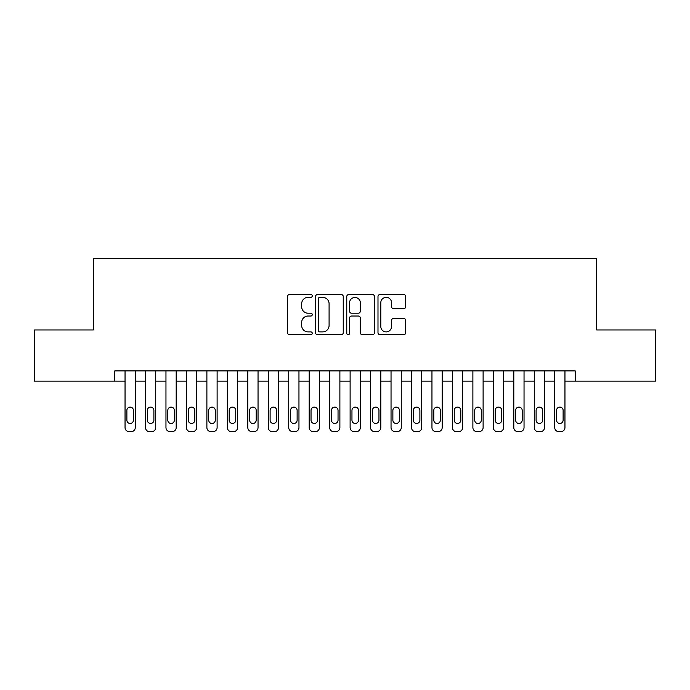 <?xml version="1.0" encoding="UTF-8"?>
<svg xmlns="http://www.w3.org/2000/svg" width="690" height="690" viewBox="0 0 690 690"><rect width="100%" height="100%" fill="white"/><g stroke="black" fill="none" stroke-linecap="round" stroke-linejoin="round"><path stroke-width="1.03" d="M312.26 295.941A1.406 1.406 0 0 0 310.854 294.535L289.515 294.535A2.01 2.01 0 0 0 287.506 296.536L287.506 332.692A2.01 2.01 0 0 0 289.515 334.702L310.854 334.702A1.406 1.406 0 0 0 312.26 333.296A1.406 1.406 0 0 0 310.854 331.89L308.094 331.89A6.426 6.426 0 0 1 301.668 325.464L301.668 322.446A6.426 6.426 0 0 1 308.094 316.02L310.854 316.02A1.406 1.406 0 0 0 312.26 314.614A1.406 1.406 0 0 0 310.854 313.208L308.094 313.208A6.426 6.426 0 0 1 301.668 306.783L301.668 303.772A6.426 6.426 0 0 1 308.094 297.347L310.854 297.347A1.406 1.406 0 0 0 312.26 295.941M403.693 308.689A2.01 2.01 0 0 0 405.703 306.679L405.703 296.536A2.01 2.01 0 0 0 403.693 294.535L380 294.535A2.01 2.01 0 0 0 377.991 296.536L377.991 332.692A2.01 2.01 0 0 0 380 334.702L403.693 334.702A2.01 2.01 0 0 0 405.703 332.692L405.703 320.436A2.01 2.01 0 0 0 403.693 318.435L393.55 318.435A2.01 2.01 0 0 0 391.549 320.436L391.549 326.517A5.373 5.373 0 0 1 386.176 331.89A5.373 5.373 0 0 1 380.802 326.517L380.802 302.712A5.373 5.373 0 0 1 386.176 297.347A5.373 5.373 0 0 1 391.549 302.712L391.549 306.679A2.01 2.01 0 0 0 393.55 308.689L403.693 308.689M114.807 381.113L34.5 381.113L34.5 329.958L93.323 329.958L93.323 258.345L596.678 258.345L596.678 329.958L655.5 329.958L655.5 381.113L575.193 381.113L575.193 370.884L114.807 370.884L114.807 381.113L125.045 381.113L125.045 427.559A4.088 4.088 89.8 0 0 129.133 431.655L131.178 431.655A4.088 4.088 89.8 0 0 135.275 427.559L135.275 370.884M343.24 296.536A2.01 2.01 0 0 0 341.231 294.535L317.538 294.535A2.01 2.01 0 0 0 315.528 296.536L315.528 332.692A2.01 2.01 0 0 0 317.538 334.702L341.231 334.702A2.01 2.01 0 0 0 343.24 332.692L343.24 296.536M348.769 294.535L372.462 294.535A2.01 2.01 0 0 1 374.472 296.536L374.472 332.692A2.01 2.01 0 0 1 372.462 334.702L362.319 334.702A2.01 2.01 0 0 1 360.318 332.692L360.318 318.03A2.01 2.01 0 0 0 358.308 316.02L351.581 316.02A2.01 2.01 0 0 0 349.571 318.03L349.571 333.296A1.406 1.406 0 0 1 348.165 334.702A1.406 1.406 0 0 1 346.76 333.296L346.76 296.536A2.01 2.01 0 0 1 348.769 294.535M135.275 381.113L145.504 381.113L145.504 427.559A4.088 4.088 89.8 0 0 149.592 431.655L151.645 431.655A4.088 4.088 89.8 0 0 155.733 427.559L155.733 370.884M155.733 381.113L165.962 381.113L165.962 427.559A4.088 4.088 89.8 0 0 170.059 431.655L172.103 431.655A4.088 4.088 89.8 0 0 176.192 427.559L176.192 370.884M176.192 381.113L186.421 381.113L186.421 427.559A4.088 4.088 89.8 0 0 190.518 431.655L192.562 431.655A4.088 4.088 89.8 0 0 196.659 427.559L196.659 370.884M196.659 381.113L206.888 381.113L206.888 427.559A4.088 4.088 89.8 0 0 210.976 431.655L213.029 431.655A4.088 4.088 89.8 0 0 217.117 427.559L217.117 370.884M217.117 381.113L227.346 381.113L227.346 427.559A4.088 4.088 89.8 0 0 231.443 431.655L233.487 431.655A4.088 4.088 89.8 0 0 237.576 427.559L237.576 370.884M237.576 381.113L247.805 381.113L247.805 427.559A4.088 4.088 89.8 0 0 251.902 431.655L253.946 431.655A4.088 4.088 89.8 0 0 258.043 427.559L258.043 370.884M258.043 381.113L268.272 381.113L268.272 427.559A4.088 4.088 89.8 0 0 272.36 431.655L274.404 431.655A4.088 4.088 89.8 0 0 278.501 427.559L278.501 370.884M278.501 381.113L288.731 381.113L288.731 427.559A4.088 4.088 89.8 0 0 292.827 431.655L294.872 431.655A4.088 4.088 89.8 0 0 298.96 427.559L298.96 370.884M298.96 381.113L309.189 381.113L309.189 427.559A4.088 4.088 89.8 0 0 313.286 431.655L315.33 431.655A4.088 4.088 89.8 0 0 319.427 427.559L319.427 370.884M319.427 381.113L329.656 381.113L329.656 427.559A4.088 4.088 89.8 0 0 333.744 431.655L335.788 431.655A4.088 4.088 89.8 0 0 339.885 427.559L339.885 370.884M339.885 381.113L350.115 381.113L350.115 427.559A4.088 4.088 89.8 0 0 354.212 431.655L356.256 431.655A4.088 4.088 89.8 0 0 360.344 427.559L360.344 370.884M360.344 381.113L370.573 381.113L370.573 427.559A4.088 4.088 89.8 0 0 374.67 431.655L376.714 431.655A4.088 4.088 89.8 0 0 380.811 427.559L380.811 370.884M380.811 381.113L391.04 381.113L391.04 427.559A4.088 4.088 89.8 0 0 395.129 431.655L397.173 431.655A4.088 4.088 89.8 0 0 401.27 427.559L401.27 370.884M401.27 381.113L411.499 381.113L411.499 427.559A4.088 4.088 89.8 0 0 415.596 431.655L417.64 431.655A4.088 4.088 89.8 0 0 421.728 427.559L421.728 370.884M421.728 381.113L431.957 381.113L431.957 427.559A4.088 4.088 89.8 0 0 436.054 431.655L438.098 431.655A4.088 4.088 89.8 0 0 442.195 427.559L442.195 370.884M442.195 381.113L452.424 381.113L452.424 427.559A4.088 4.088 89.8 0 0 456.513 431.655L458.557 431.655A4.088 4.088 89.8 0 0 462.654 427.559L462.654 370.884M462.654 381.113L472.883 381.113L472.883 427.559A4.088 4.088 89.8 0 0 476.971 431.655L479.024 431.655A4.088 4.088 89.8 0 0 483.112 427.559L483.112 370.884M483.112 381.113L493.341 381.113L493.341 427.559A4.088 4.088 89.8 0 0 497.438 431.655L499.482 431.655A4.088 4.088 89.8 0 0 503.579 427.559L503.579 370.884M503.579 381.113L513.809 381.113L513.809 427.559A4.088 4.088 89.8 0 0 517.897 431.655L519.941 431.655A4.088 4.088 89.8 0 0 524.038 427.559L524.038 370.884M524.038 381.113L534.267 381.113L534.267 427.559A4.088 4.088 89.8 0 0 538.355 431.655L540.408 431.655A4.088 4.088 89.8 0 0 544.496 427.559L544.496 370.884M544.496 381.113L554.726 381.113L554.726 427.559A4.088 4.088 89.8 0 0 558.822 431.655L560.866 431.655A4.088 4.088 89.8 0 0 564.955 427.559L564.955 370.884M564.955 381.113L575.193 381.113M319.746 297.347A1.406 1.406 0 0 0 318.34 298.753L318.34 330.484A1.406 1.406 0 0 0 319.746 331.89L322.653 331.89A6.426 6.426 0 0 0 329.087 325.464L329.087 303.772A6.426 6.426 0 0 0 322.653 297.347L319.746 297.347M360.318 302.815A5.373 5.373 0 0 0 354.945 297.442A5.373 5.373 0 0 0 349.571 302.815L349.571 311.199A2.01 2.01 0 0 0 351.581 313.208L358.308 313.208A2.01 2.01 0 0 0 360.318 311.199L360.318 302.815M126.882 420.193A3.277 3.277 90.1 0 0 130.16 423.47A3.277 3.277 90.1 0 0 133.429 420.193A3.277 3.277 -90.2 0 1 130.16 423.47A3.277 3.277 -90.2 0 1 126.882 420.193L126.882 410.378A3.277 3.277 -90.2 0 1 130.16 407.1A3.277 3.277 -90.2 0 1 133.429 410.378A3.277 3.277 90.1 0 0 130.16 407.1A3.277 3.277 90.1 0 0 126.882 410.378M125.045 370.884L125.045 427.559M133.429 410.378L133.429 420.193M147.341 420.193A3.277 3.277 90.1 0 0 150.618 423.47A3.277 3.277 90.1 0 0 153.896 420.193A3.277 3.277 -90.2 0 1 150.618 423.47A3.277 3.277 -90.2 0 1 147.341 420.193L147.341 410.378A3.277 3.277 -90.2 0 1 150.618 407.1A3.277 3.277 -90.2 0 1 153.896 410.378A3.277 3.277 90.1 0 0 150.618 407.1A3.277 3.277 90.1 0 0 147.341 410.378M167.808 420.193A3.277 3.277 90.1 0 0 171.077 423.47A3.277 3.277 90.1 0 0 174.354 420.193A3.277 3.277 -90.2 0 1 171.077 423.47A3.277 3.277 -90.2 0 1 167.808 420.193L167.808 410.378A3.277 3.277 -90.2 0 1 171.077 407.1A3.277 3.277 -90.2 0 1 174.354 410.378A3.277 3.277 90.1 0 0 171.077 407.1A3.277 3.277 90.1 0 0 167.808 410.378M188.267 420.193A3.277 3.277 90.1 0 0 191.544 423.47A3.277 3.277 90.1 0 0 194.813 420.193A3.277 3.277 -90.2 0 1 191.544 423.47A3.277 3.277 -90.2 0 1 188.267 420.193L188.267 410.378A3.277 3.277 -90.2 0 1 191.544 407.1A3.277 3.277 -90.2 0 1 194.813 410.378A3.277 3.277 90.1 0 0 191.544 407.1A3.277 3.277 90.1 0 0 188.267 410.378M208.725 420.193A3.277 3.277 90.1 0 0 212.003 423.47A3.277 3.277 90.1 0 0 215.271 420.193A3.277 3.277 -90.2 0 1 212.003 423.47A3.277 3.277 -90.2 0 1 208.725 420.193L208.725 410.378A3.277 3.277 -90.2 0 1 212.003 407.1A3.277 3.277 -90.2 0 1 215.271 410.378A3.277 3.277 90.1 0 0 212.003 407.1A3.277 3.277 90.1 0 0 208.725 410.378M145.504 370.884L145.504 427.559M153.896 410.378L153.896 420.193M165.962 370.884L165.962 427.559M174.354 410.378L174.354 420.193M186.421 370.884L186.421 427.559M194.813 410.378L194.813 420.193M206.888 370.884L206.888 427.559M215.271 410.378L215.271 420.193M229.192 420.193A3.277 3.277 90.1 0 0 232.461 423.47A3.277 3.277 90.1 0 0 235.739 420.193A3.277 3.277 -90.2 0 1 232.461 423.47A3.277 3.277 -90.2 0 1 229.192 420.193L229.192 410.378A3.277 3.277 -90.2 0 1 232.461 407.1A3.277 3.277 -90.2 0 1 235.739 410.378A3.277 3.277 90.1 0 0 232.461 407.1A3.277 3.277 90.1 0 0 229.192 410.378M227.346 370.884L227.346 427.559M235.739 410.378L235.739 420.193M249.651 420.193A3.277 3.277 90.1 0 0 252.928 423.47A3.277 3.277 90.1 0 0 256.197 420.193A3.277 3.277 -90.2 0 1 252.928 423.47A3.277 3.277 -90.2 0 1 249.651 420.193L249.651 410.378A3.277 3.277 -90.2 0 1 252.928 407.1A3.277 3.277 -90.2 0 1 256.197 410.378A3.277 3.277 90.1 0 0 252.928 407.1A3.277 3.277 90.1 0 0 249.651 410.378M270.109 420.193A3.277 3.277 90.1 0 0 273.387 423.47A3.277 3.277 90.1 0 0 276.656 420.193A3.277 3.277 -90.2 0 1 273.387 423.47A3.277 3.277 -90.2 0 1 270.109 420.193L270.109 410.378A3.277 3.277 -90.2 0 1 273.387 407.1A3.277 3.277 -90.2 0 1 276.656 410.378A3.277 3.277 90.1 0 0 273.387 407.1A3.277 3.277 90.1 0 0 270.109 410.378M290.576 420.193A3.277 3.277 90.1 0 0 293.845 423.47A3.277 3.277 90.1 0 0 297.123 420.193A3.277 3.277 -90.2 0 1 293.845 423.47A3.277 3.277 -90.2 0 1 290.576 420.193L290.576 410.378A3.277 3.277 -90.2 0 1 293.845 407.1A3.277 3.277 -90.2 0 1 297.123 410.378A3.277 3.277 90.1 0 0 293.845 407.1A3.277 3.277 90.1 0 0 290.576 410.378M311.035 420.193A3.277 3.277 90.1 0 0 314.312 423.47A3.277 3.277 90.1 0 0 317.581 420.193A3.277 3.277 -90.2 0 1 314.312 423.47A3.277 3.277 -90.2 0 1 311.035 420.193L311.035 410.378A3.277 3.277 -90.2 0 1 314.312 407.1A3.277 3.277 -90.2 0 1 317.581 410.378A3.277 3.277 90.1 0 0 314.312 407.1A3.277 3.277 90.1 0 0 311.035 410.378M331.493 420.193A3.277 3.277 90.1 0 0 334.771 423.47A3.277 3.277 90.1 0 0 338.04 420.193A3.277 3.277 -90.2 0 1 334.771 423.47A3.277 3.277 -90.2 0 1 331.493 420.193L331.493 410.378A3.277 3.277 -90.2 0 1 334.771 407.1A3.277 3.277 -90.2 0 1 338.04 410.378A3.277 3.277 90.1 0 0 334.771 407.1A3.277 3.277 90.1 0 0 331.493 410.378M247.805 370.884L247.805 427.559M256.197 410.378L256.197 420.193M268.272 370.884L268.272 427.559M276.656 410.378L276.656 420.193M288.731 370.884L288.731 427.559M297.123 410.378L297.123 420.193M309.189 370.884L309.189 427.559M317.581 410.378L317.581 420.193M329.656 370.884L329.656 427.559M338.04 410.378L338.04 420.193M351.96 420.193A3.277 3.277 90.1 0 0 355.229 423.47A3.277 3.277 90.1 0 0 358.507 420.193A3.277 3.277 -90.2 0 1 355.229 423.47A3.277 3.277 -90.2 0 1 351.96 420.193L351.96 410.378A3.277 3.277 -90.2 0 1 355.229 407.1A3.277 3.277 -90.2 0 1 358.507 410.378A3.277 3.277 90.1 0 0 355.229 407.1A3.277 3.277 90.1 0 0 351.96 410.378M350.115 370.884L350.115 427.559M358.507 410.378L358.507 420.193M372.419 420.193A3.277 3.277 90.1 0 0 375.688 423.47A3.277 3.277 90.1 0 0 378.965 420.193A3.277 3.277 -90.2 0 1 375.688 423.47A3.277 3.277 -90.2 0 1 372.419 420.193L372.419 410.378A3.277 3.277 -90.2 0 1 375.688 407.1A3.277 3.277 -90.2 0 1 378.965 410.378A3.277 3.277 90.1 0 0 375.688 407.1A3.277 3.277 90.1 0 0 372.419 410.378M370.573 370.884L370.573 427.559M378.965 410.378L378.965 420.193M392.877 420.193A3.277 3.277 90.1 0 0 396.155 423.47A3.277 3.277 90.1 0 0 399.424 420.193A3.277 3.277 -90.2 0 1 396.155 423.47A3.277 3.277 -90.2 0 1 392.877 420.193L392.877 410.378A3.277 3.277 -90.2 0 1 396.155 407.1A3.277 3.277 -90.2 0 1 399.424 410.378A3.277 3.277 90.1 0 0 396.155 407.1A3.277 3.277 90.1 0 0 392.877 410.378M391.04 370.884L391.04 427.559M399.424 410.378L399.424 420.193M413.345 420.193A3.277 3.277 90.1 0 0 416.613 423.47A3.277 3.277 90.1 0 0 419.891 420.193A3.277 3.277 -90.2 0 1 416.613 423.47A3.277 3.277 -90.2 0 1 413.345 420.193L413.345 410.378A3.277 3.277 -90.2 0 1 416.613 407.1A3.277 3.277 -90.2 0 1 419.891 410.378A3.277 3.277 90.1 0 0 416.613 407.1A3.277 3.277 90.1 0 0 413.345 410.378M411.499 370.884L411.499 427.559M419.891 410.378L419.891 420.193M433.803 420.193A3.277 3.277 90.1 0 0 437.072 423.47A3.277 3.277 90.1 0 0 440.349 420.193A3.277 3.277 -90.2 0 1 437.072 423.47A3.277 3.277 -90.2 0 1 433.803 420.193L433.803 410.378A3.277 3.277 -90.2 0 1 437.072 407.1A3.277 3.277 -90.2 0 1 440.349 410.378A3.277 3.277 90.1 0 0 437.072 407.1A3.277 3.277 90.1 0 0 433.803 410.378M431.957 370.884L431.957 427.559M440.349 410.378L440.349 420.193M454.261 420.193A3.277 3.277 90.1 0 0 457.539 423.47A3.277 3.277 90.1 0 0 460.808 420.193A3.277 3.277 -90.2 0 1 457.539 423.47A3.277 3.277 -90.2 0 1 454.261 420.193L454.261 410.378A3.277 3.277 -90.2 0 1 457.539 407.1A3.277 3.277 -90.2 0 1 460.808 410.378A3.277 3.277 90.1 0 0 457.539 407.1A3.277 3.277 90.1 0 0 454.261 410.378M452.424 370.884L452.424 427.559M460.808 410.378L460.808 420.193M474.729 420.193A3.277 3.277 90.1 0 0 477.998 423.47A3.277 3.277 90.1 0 0 481.275 420.193A3.277 3.277 -90.2 0 1 477.998 423.47A3.277 3.277 -90.2 0 1 474.729 420.193L474.729 410.378A3.277 3.277 -90.2 0 1 477.998 407.1A3.277 3.277 -90.2 0 1 481.275 410.378A3.277 3.277 90.1 0 0 477.998 407.1A3.277 3.277 90.1 0 0 474.729 410.378M495.187 420.193A3.277 3.277 90.1 0 0 498.456 423.47A3.277 3.277 90.1 0 0 501.734 420.193A3.277 3.277 -90.2 0 1 498.456 423.47A3.277 3.277 -90.2 0 1 495.187 420.193L495.187 410.378A3.277 3.277 -90.2 0 1 498.456 407.1A3.277 3.277 -90.2 0 1 501.734 410.378A3.277 3.277 90.1 0 0 498.456 407.1A3.277 3.277 90.1 0 0 495.187 410.378M515.646 420.193A3.277 3.277 90.1 0 0 518.923 423.47A3.277 3.277 90.1 0 0 522.192 420.193A3.277 3.277 -90.2 0 1 518.923 423.47A3.277 3.277 -90.2 0 1 515.646 420.193L515.646 410.378A3.277 3.277 -90.2 0 1 518.923 407.1A3.277 3.277 -90.2 0 1 522.192 410.378A3.277 3.277 90.1 0 0 518.923 407.1A3.277 3.277 90.1 0 0 515.646 410.378M536.104 420.193A3.277 3.277 90.1 0 0 539.382 423.47A3.277 3.277 90.1 0 0 542.659 420.193A3.277 3.277 -90.2 0 1 539.382 423.47A3.277 3.277 -90.2 0 1 536.104 420.193L536.104 410.378A3.277 3.277 -90.2 0 1 539.382 407.1A3.277 3.277 -90.2 0 1 542.659 410.378A3.277 3.277 90.1 0 0 539.382 407.1A3.277 3.277 90.1 0 0 536.104 410.378M556.571 420.193A3.277 3.277 90.1 0 0 559.84 423.47A3.277 3.277 90.1 0 0 563.118 420.193A3.277 3.277 -90.2 0 1 559.84 423.47A3.277 3.277 -90.2 0 1 556.571 420.193L556.571 410.378A3.277 3.277 -90.2 0 1 559.84 407.1A3.277 3.277 -90.2 0 1 563.118 410.378A3.277 3.277 90.1 0 0 559.84 407.1A3.277 3.277 90.1 0 0 556.571 410.378M472.883 370.884L472.883 427.559M481.275 410.378L481.275 420.193M493.341 370.884L493.341 427.559M501.734 410.378L501.734 420.193M513.809 370.884L513.809 427.559M522.192 410.378L522.192 420.193M534.267 370.884L534.267 427.559M542.659 410.378L542.659 420.193M554.726 370.884L554.726 427.559M563.118 410.378L563.118 420.193"/></g></svg>
